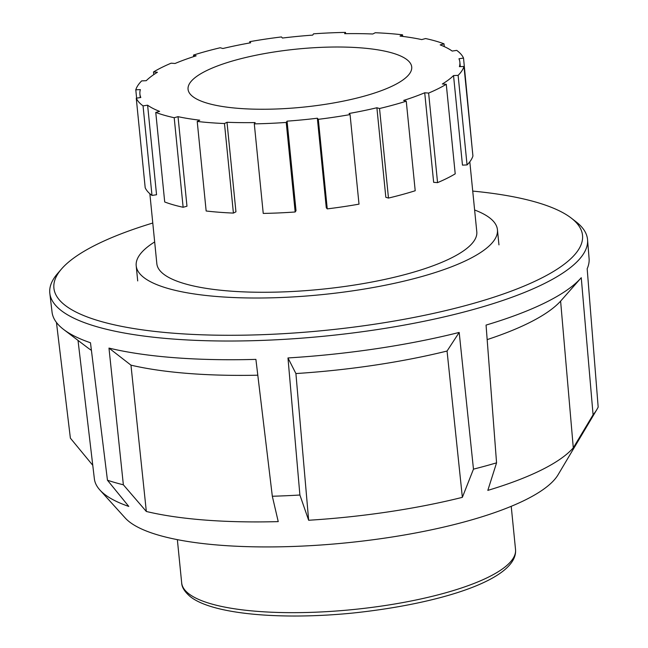 <?xml version="1.0" encoding="UTF-8"?>
<svg xmlns="http://www.w3.org/2000/svg" width="648" height="648" viewBox="0 0 648 648"><rect width="100%" height="100%" fill="white"/><g stroke="black" fill="none" stroke-linecap="round" stroke-linejoin="round"><path stroke-width="0.97" d="M91.409 350.325A246.977 64.168 174.3 0 1 87.747 347.79L63.788 329.589A269.86 70.114 174.3 0 0 90.477 342.76L107.455 480.225L128.79 506.428A244.304 63.472 174.3 0 1 99.873 489.985L125.21 517.995A221.462 57.534 -5.7 0 0 465.604 521.575A221.462 57.534 -5.7 0 0 557.353 475.916A221.462 57.534 -5.7 0 0 558.058 474.79L596.84 409.568A267.357 69.458 -5.7 0 0 598.169 407.098L587.169 268.742A269.86 70.114 174.3 0 0 589.089 258.528L587.55 239.687A270.2 70.203 -5.7 0 0 576.113 221.843L571.301 218.117A265.623 69.012 174.3 0 1 468.188 304.868A265.623 69.012 174.3 0 1 167.913 332.74A265.623 69.012 174.3 0 1 61.495 269.009A265.623 69.012 174.3 0 1 152.782 223.025M107.455 480.225A267.357 69.458 -5.7 0 0 123.363 484.801L146.335 511.475A244.304 63.472 174.3 0 0 278.235 521.616L272.322 496.255A267.357 69.458 -5.7 0 0 299.894 495.023L308.651 520.255A244.304 63.472 174.3 0 0 462.356 497.348L473.469 469.152A267.357 69.458 -5.7 0 0 485.231 466.058A267.357 69.458 -5.7 0 0 496.562 462.834L487.823 490.382A244.304 63.472 174.3 0 0 573.294 447.841L593.082 414.801A267.357 69.458 -5.7 0 0 596.84 409.568M99.873 489.985A244.304 63.472 174.3 0 1 94.365 478.823L78.019 340.394M56.449 322.445L70.381 438.153L92.769 465.305M63.788 329.589A269.86 70.114 174.3 0 1 52.051 312.134L49.831 293.358A270.2 70.203 -5.7 0 0 197.211 340.419A270.2 70.203 -5.7 0 0 471.218 310.084A270.2 70.203 -5.7 0 0 587.55 239.687M272.322 496.255L255.903 359.381A269.86 70.114 174.3 0 1 108.977 348.081L123.363 484.801M462.356 497.348L447.055 351.038L459.189 332.432A269.86 70.114 174.3 0 1 287.979 357.947L299.894 495.023M459.189 332.432L473.469 469.152M61.495 269.009L57.518 273.61A270.2 70.203 -5.7 0 0 49.831 293.358M472.732 191.087A265.623 69.012 174.3 0 1 571.301 218.117M593.082 414.801L581.256 277.7A269.86 70.114 174.3 0 1 581.029 277.96A269.86 70.114 174.3 0 1 486.057 325.085L496.562 462.834M108.977 348.081L130.969 365.156L146.335 511.475M287.979 357.947L295.909 373.556L308.651 520.255M573.294 447.841L560.609 301.134L581.029 277.96M560.609 301.134A246.977 64.168 174.3 0 1 487.166 339.609M447.055 351.038A246.977 64.168 174.3 0 1 295.909 373.556M257.799 375.2A246.977 64.168 174.3 0 1 130.969 365.156M154.669 241.931A181.513 47.158 -5.7 0 0 139.118 255.709A181.513 47.158 -5.7 0 0 136.202 265.777A181.513 47.158 -5.7 0 0 302.754 296.29A181.513 47.158 -5.7 0 0 494.521 239.784A181.513 47.158 -5.7 0 0 497.437 229.716A181.513 47.158 -5.7 0 0 474.62 209.993M279.661 108.864A112.388 29.2 174.3 0 1 188.058 89.294A112.388 29.2 174.3 0 1 320.112 47.401A112.388 29.2 174.3 0 1 411.715 66.971A112.388 29.2 174.3 0 1 279.661 108.864M458.12 75.371L467.054 164.924L462.47 165.127L453.535 75.573L458.12 75.371A165.426 42.979 -5.7 0 0 463.984 66.452L459.4 66.655A160.769 41.772 -5.7 0 0 459.861 62.168A160.769 41.772 -5.7 0 0 458.962 58.757L463.523 58.077A165.426 42.979 -5.7 0 0 456.727 50.382L452.166 51.062A160.769 41.772 -5.7 0 0 440.17 44.89L444.01 43.837A165.426 42.979 -5.7 0 0 425.582 38.548L421.743 39.593A160.769 41.772 -5.7 0 0 400.027 36.086L402.562 34.822A165.426 42.979 -5.7 0 0 375.305 32.732L372.77 33.996A160.769 41.772 -5.7 0 0 344.639 33.68L345.481 32.4A165.426 42.979 -5.7 0 0 313.543 33.834L312.701 35.114A160.769 41.772 -5.7 0 0 282.431 38.046L281.459 36.936A165.426 42.979 -5.7 0 0 249.707 41.675L250.687 42.776A160.769 41.772 -5.7 0 0 222.888 48.511L220.239 47.75A165.426 42.979 -5.7 0 0 193.509 55.064L196.158 55.825A160.769 41.772 -5.7 0 0 175.065 63.48L171.153 63.18A165.426 42.979 -5.7 0 0 153.503 71.969L157.415 72.268A160.769 41.772 -5.7 0 0 146.246 80.692L141.661 80.895A165.426 42.979 -5.7 0 0 135.788 89.813L140.373 89.61A160.769 41.772 -5.7 0 0 139.911 94.098A160.769 41.772 -5.7 0 0 140.81 97.508L136.258 98.188A165.426 42.979 -5.7 0 0 143.054 105.875L147.614 105.195A160.769 41.772 -5.7 0 0 159.602 111.375L155.763 112.42A165.426 42.979 -5.7 0 0 174.199 117.717L178.03 116.664A160.769 41.772 -5.7 0 0 199.746 120.18L197.219 121.443A165.426 42.979 -5.7 0 0 224.475 123.533L227.003 122.269A160.769 41.772 -5.7 0 0 255.142 122.585L254.299 123.865L263.234 213.419A165.426 42.979 174.3 0 0 295.172 211.985L286.23 122.432L287.072 121.152L296.014 210.705L295.172 211.985M227.003 122.269L235.945 211.823L233.41 213.087A165.426 42.979 174.3 0 1 206.153 210.997L197.219 121.443M178.03 116.664L186.972 206.218L183.133 207.271A165.426 42.979 174.3 0 1 164.705 201.974L155.763 112.42M147.614 105.195L156.549 194.756L151.988 195.429A165.426 42.979 174.3 0 1 145.192 187.742L136.258 98.188M469.808 161.798L476.79 231.781A160.769 41.772 174.3 0 1 287.89 291.713A160.769 41.772 174.3 0 1 156.84 263.712L149.858 193.736M143.054 105.875L151.988 195.429M174.199 117.717L183.133 207.271M224.475 123.533L233.41 213.087M254.299 123.865A165.426 42.979 -5.7 0 0 286.23 122.432M317.342 118.219L318.322 119.321L327.256 208.883L326.284 207.773L317.342 118.219A160.769 41.772 -5.7 0 1 287.072 121.152M318.322 119.321A165.426 42.979 -5.7 0 0 350.066 114.591L359.008 204.144A165.426 42.979 174.3 0 1 327.256 208.883M350.066 114.591L349.094 113.481A160.769 41.772 -5.7 0 0 376.893 107.754L379.534 108.516L388.476 198.069L385.827 197.308L376.893 107.754M379.534 108.516A165.426 42.979 -5.7 0 0 406.264 101.193L415.206 190.747A165.426 42.979 174.3 0 1 388.476 198.069M406.264 101.193L403.623 100.432A160.769 41.772 -5.7 0 0 424.715 92.777L428.628 93.077L437.562 182.631L433.65 182.331L424.715 92.777M428.628 93.077A165.426 42.979 -5.7 0 0 446.27 84.289L455.212 173.842A165.426 42.979 174.3 0 1 437.562 182.631M446.27 84.289L442.357 83.989A160.769 41.772 -5.7 0 0 453.535 75.573M463.984 66.452L472.927 156.006A165.426 42.979 174.3 0 1 467.054 164.924M463.523 58.077L472.1 147.687M444.01 43.837L444.285 46.615M402.562 34.822L402.716 36.418M345.481 32.4L345.603 33.664M249.707 41.675L249.828 42.93M193.509 55.064L193.663 56.627M153.503 71.969L153.77 74.609M135.788 89.813L136.615 98.132M188.341 593.414A167.759 43.586 174.3 0 1 181.675 582.868C181.796 587.145 184.534 591.624 189.88 596.29C211.28 614.118 280.017 620.282 352.496 613.081C440.972 603.782 518.149 579.182 515.533 549.545A167.759 43.586 174.3 0 1 395.515 603.863A167.759 43.586 174.3 0 1 188.341 593.414M511.223 506.323L515.533 549.545M177.358 539.646L181.675 582.868M497.437 229.716L498.952 244.863M140.26 97.589L139.911 94.098M460.307 66.614L459.861 62.168M136.202 265.777L137.708 280.916"/></g></svg>
